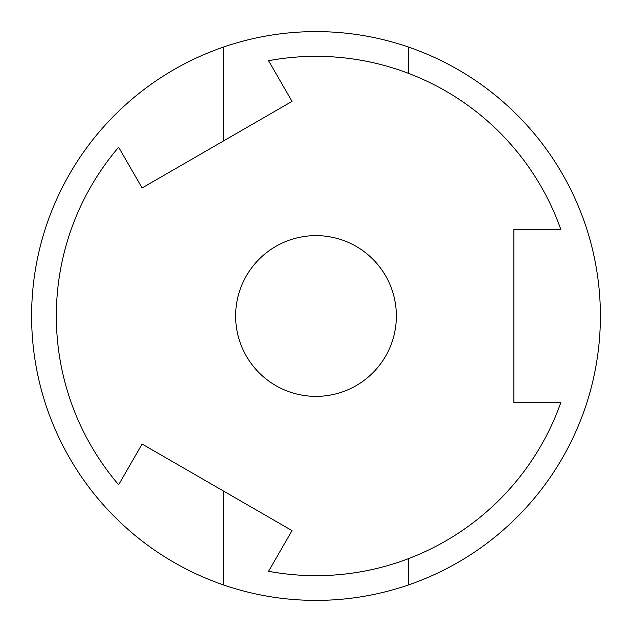 <?xml version="1.0" encoding="UTF-8"?>
<svg xmlns="http://www.w3.org/2000/svg" width="632" height="632" viewBox="0 0 632 632"><rect width="100%" height="100%" fill="white"/><g stroke="black" fill="none" stroke-linecap="round" stroke-linejoin="round"><path stroke-width="0.95" d="M316 235.625A80.375 80.375 0 0 0 235.625 316A80.375 80.375 0 0 0 316 396.375A80.375 80.375 0 0 0 396.375 316A80.375 80.375 0 0 0 316 235.625M118.634 147.256A259.673 259.673 0 0 0 118.634 484.744L142.121 444.059L292.039 530.619L268.553 571.296A259.673 259.673 0 0 0 560.821 402.56L513.84 402.56L513.84 229.44L560.821 229.44A259.673 259.673 0 0 0 268.553 60.704L292.039 101.381L142.121 187.941L118.634 147.256M408.738 558.546L408.738 584.853A284.4 284.4 0 0 1 223.262 584.853L223.262 490.906M223.262 141.094L223.262 47.147A284.4 284.4 0 0 0 223.262 584.853M408.738 584.853A284.4 284.4 0 0 0 408.738 47.147L408.738 73.454M223.262 47.147A284.4 284.4 0 0 1 408.738 47.147"/></g></svg>
